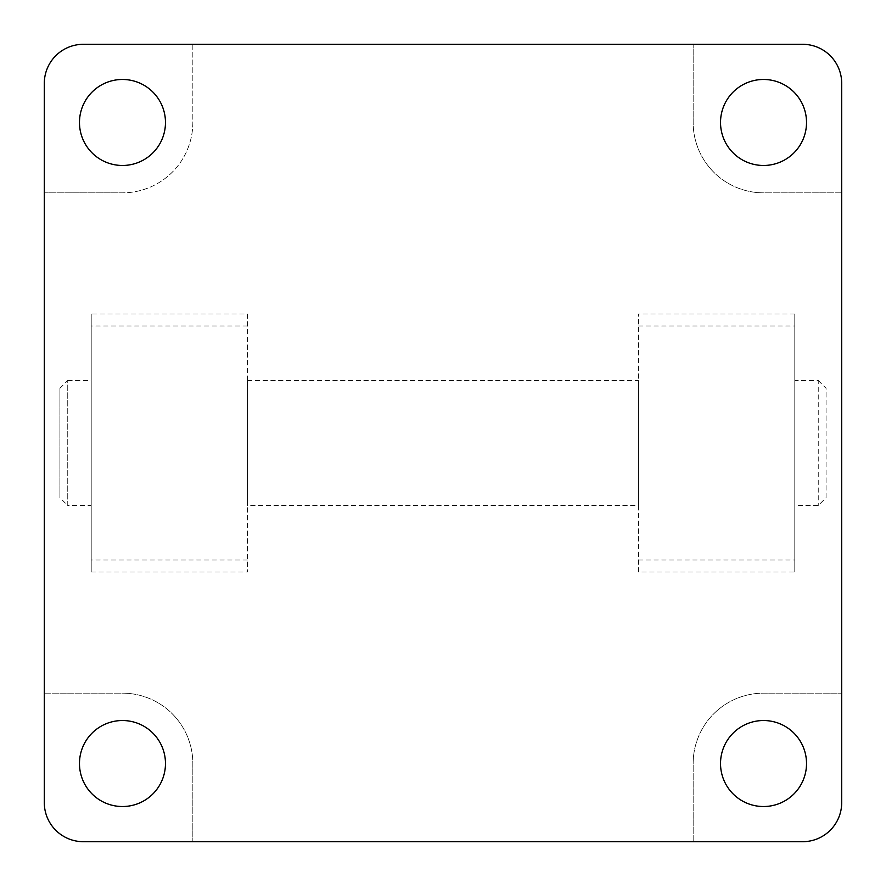 <?xml version="1.0" encoding="UTF-8"?>
<svg xmlns="http://www.w3.org/2000/svg" width="886" height="886" viewBox="0 0 886 886"><rect width="100%" height="100%" fill="white"/><g stroke="black" fill="none" stroke-linecap="round" stroke-linejoin="round"><path stroke-width="0.66" stroke-dasharray="4.43 3.32" d="M638.441 571.991L638.441 314.009L638.441 571.991L794.797 571.991L794.797 314.009L794.797 571.991M247.559 314.009L247.559 571.991L247.559 314.009L91.203 314.009L91.203 571.991L91.203 314.009M818.243 380.459L826.062 388.278L826.062 497.722L818.243 505.541L794.797 505.541L794.797 380.459L818.243 380.459L818.243 505.541L818.243 380.459M59.938 388.278L67.757 380.459L67.757 505.541L59.938 497.722L59.938 388.278L59.938 497.722M67.757 380.459L91.203 380.459L91.203 505.541L67.757 505.541L67.757 380.459M247.559 380.459L638.441 380.459L638.441 505.541L247.559 505.541L247.559 380.459L247.559 505.541M79.474 763.522A42.993 42.993 0 0 1 122.478 720.528A42.993 42.993 0 0 1 165.472 763.522A42.993 42.993 0 0 1 122.478 806.526A42.993 42.993 0 0 1 79.474 763.522M763.522 806.526A42.993 42.993 0 0 1 720.528 763.522A42.993 42.993 0 0 1 763.522 720.528A42.993 42.993 0 0 1 806.526 763.522A42.993 42.993 0 0 1 763.522 806.526M806.526 122.478A42.993 42.993 0 0 1 763.522 165.472A42.993 42.993 0 0 1 720.528 122.478A42.993 42.993 0 0 1 763.522 79.474A42.993 42.993 0 0 1 806.526 122.478M122.478 79.474A42.993 42.993 0 0 1 165.472 122.478A42.993 42.993 0 0 1 122.478 165.472A42.993 42.993 0 0 1 79.474 122.478A42.993 42.993 0 0 1 122.478 79.474M83.384 44.3A39.084 39.084 0 0 0 44.3 83.384L44.3 192.838L122.478 192.838L44.3 192.838L44.3 802.616A39.084 39.084 0 0 0 83.384 841.7L802.616 841.7A39.084 39.084 0 0 0 841.7 802.616L841.7 83.384A39.084 39.084 0 0 0 802.616 44.3L83.384 44.3M192.838 44.3L192.838 122.478A70.359 70.359 0 0 1 122.478 192.838A70.359 70.359 0 0 0 192.838 122.478L192.838 44.3M841.7 192.838L763.522 192.838A70.359 70.359 0 0 1 693.162 122.478L693.162 44.3L693.162 122.478A70.359 70.359 0 0 0 763.522 192.838L841.7 192.838M693.162 841.7L693.162 763.522A70.359 70.359 0 0 1 763.522 693.162L841.7 693.162L763.522 693.162A70.359 70.359 0 0 0 693.162 763.522L693.162 841.7M44.3 693.162L122.478 693.162A70.359 70.359 0 0 1 192.838 763.522L192.838 841.7L192.838 763.522A70.359 70.359 0 0 0 122.478 693.162L44.3 693.162M638.441 505.541L638.441 380.459M91.203 505.541L91.203 380.459M794.797 380.459L794.797 505.541M826.062 497.722L826.062 388.278M91.203 571.991L247.559 571.991M794.797 314.009L638.441 314.009M638.441 325.97L794.797 325.97M247.559 560.03L91.203 560.03M247.559 325.97L91.203 325.97M638.441 560.03L794.797 560.03"/><path stroke-width="1.33" d="M79.474 763.522A42.993 42.993 0 0 1 122.478 720.528A42.993 42.993 0 0 1 165.472 763.522A42.993 42.993 0 0 1 122.478 806.526A42.993 42.993 0 0 1 79.474 763.522M763.522 806.526A42.993 42.993 0 0 1 720.528 763.522A42.993 42.993 0 0 1 763.522 720.528A42.993 42.993 0 0 1 806.526 763.522A42.993 42.993 0 0 1 763.522 806.526M806.526 122.478A42.993 42.993 0 0 1 763.522 165.472A42.993 42.993 0 0 1 720.528 122.478A42.993 42.993 0 0 1 763.522 79.474A42.993 42.993 0 0 1 806.526 122.478M122.478 79.474A42.993 42.993 0 0 1 165.472 122.478A42.993 42.993 0 0 1 122.478 165.472A42.993 42.993 0 0 1 79.474 122.478A42.993 42.993 0 0 1 122.478 79.474M83.384 44.3L802.616 44.3A39.084 39.084 0 0 1 841.7 83.384L841.7 802.616A39.084 39.084 0 0 1 802.616 841.7L83.384 841.7A39.084 39.084 0 0 1 44.3 802.616L44.3 83.384A39.084 39.084 0 0 1 83.384 44.3"/></g></svg>

